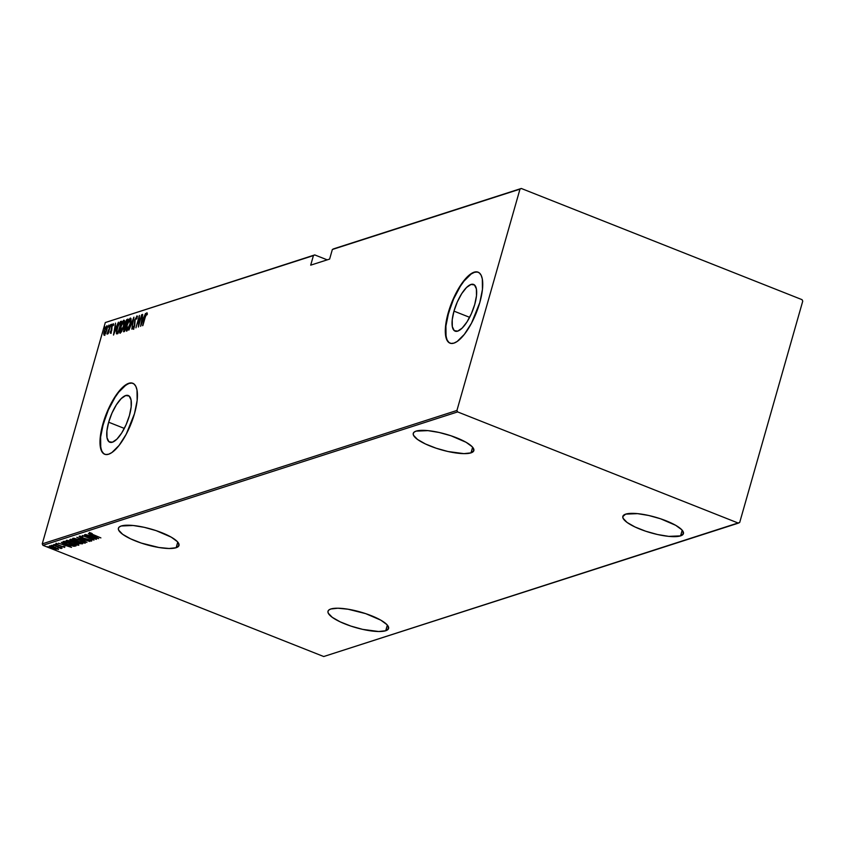 <?xml version="1.0" encoding="UTF-8"?>
<svg xmlns="http://www.w3.org/2000/svg" width="845" height="845" viewBox="0 0 845 845"><rect width="100%" height="100%" fill="white"/><g stroke="black" fill="none" stroke-linecap="round" stroke-linejoin="round"><path stroke-width="1.27" d="M176.151 547.718A31.497 8.133 15.9 0 1 140.957 542.965A31.497 8.133 15.9 0 1 118.416 528.22A31.497 8.133 15.9 0 1 121.257 525.981L119.251 527.005L118.374 528.41L118.659 530.142L122.641 534.293L130.595 538.835L141.305 543.081L158.913 547.497L169.084 548.5L176.151 547.718L179.045 545.289L177.313 541.582L171.229 537.145L156.114 530.628L144.273 527.333L133.109 525.484L121.257 525.981A31.497 8.133 15.9 0 1 156.452 530.745A31.497 8.133 15.9 0 1 178.992 545.479A31.497 8.133 15.9 0 1 176.151 547.718L177.756 542.078L176.151 547.718M471.003 452.867A31.497 8.133 15.9 0 1 435.809 448.103A31.497 8.133 15.9 0 1 413.268 433.369A31.497 8.133 15.9 0 1 416.11 431.119L414.103 432.144L413.226 433.548L413.511 435.281L417.493 439.432L425.447 443.974L436.157 448.22L447.987 451.515L463.937 453.638L471.003 452.867L473.897 450.438L472.165 446.72L466.081 442.284L450.966 435.766L439.125 432.471L427.961 430.633L416.11 431.119A31.497 8.133 15.9 0 1 451.304 435.883A31.497 8.133 15.9 0 1 473.844 450.617A31.497 8.133 15.9 0 1 471.003 452.867L472.608 447.216L471.003 452.867M680.584 535.878A31.497 8.133 15.9 0 1 645.39 531.114A31.497 8.133 15.9 0 1 622.849 516.38A31.497 8.133 15.9 0 1 625.691 514.13L622.807 516.559L623.092 518.291L627.074 522.442L635.028 526.984L645.738 531.23L657.568 534.526L668.733 536.374L680.584 535.878L683.478 533.448L681.746 529.73L675.662 525.294L660.547 518.777L648.706 515.482L637.542 513.644L625.691 514.13A31.497 8.133 15.9 0 1 660.885 518.893A31.497 8.133 15.9 0 1 683.425 533.639A31.497 8.133 15.9 0 1 680.584 535.878L682.19 530.227L680.584 535.878M385.732 630.74A31.497 8.133 15.9 0 1 350.538 625.976A31.497 8.133 15.9 0 1 327.997 611.241A31.497 8.133 15.9 0 1 330.839 608.991L328.832 610.016L327.955 611.421L328.24 613.153L332.222 617.304L340.176 621.846L350.886 626.092L362.716 629.388L378.666 631.511L385.732 630.74L388.626 628.31L386.894 624.592L380.81 620.156L365.695 613.639L348.077 609.224L337.905 608.22L330.839 608.991A31.497 8.133 15.9 0 1 366.033 613.755A31.497 8.133 15.9 0 1 388.573 628.49A31.497 8.133 15.9 0 1 385.732 630.74L387.337 625.089L385.732 630.74M108.667 422.215L124.321 428.415L108.667 422.215L112.005 413.036L116.409 404.734L121.215 398.597L125.694 395.544L129.158 396.041L131.081 400.012L131.176 406.867L129.422 415.539A25.118 8.756 111.6 0 1 109.797 442.231A25.118 8.756 111.6 0 1 108.667 422.215A25.118 8.756 111.6 0 1 128.292 395.523A25.118 8.756 111.6 0 1 129.422 415.539L126.085 424.729L121.68 433.02L116.874 439.168L112.396 442.22L108.931 441.724L107.009 437.742L106.914 430.897L108.667 422.215M453.976 311.129L469.63 317.329L453.976 311.129L457.314 301.94L461.719 293.648L466.524 287.501L471.003 284.448L474.467 284.945L476.39 288.927L476.485 295.771L474.732 304.453A25.118 8.756 111.6 0 1 455.106 331.145A25.118 8.756 111.6 0 1 453.976 311.129A25.118 8.756 111.6 0 1 473.601 284.438A25.118 8.756 111.6 0 1 474.732 304.453L471.394 313.632L466.989 321.934L462.183 328.071L457.705 331.124L454.24 330.627L452.318 326.656L452.223 319.801L453.976 311.129M478.249 272.238A38.173 13.309 -68.4 0 0 448.589 312.861L448.251 312.734A38.173 13.309 111.6 0 1 478.08 272.164A38.173 13.309 111.6 0 1 479.791 302.584L482.453 289.402L482.315 278.987L481.185 275.343L479.39 272.946L477.002 271.879L474.119 272.185L470.855 273.854L463.662 280.984L456.522 292.169L453.321 298.771L446.582 319.547L445.294 331.578L446.857 339.965L448.653 342.362L451.029 343.429L453.913 343.123L457.187 341.454L464.38 334.324L471.521 323.149L479.791 302.584A38.173 13.309 111.6 0 1 449.962 343.154A38.173 13.309 111.6 0 1 448.251 312.734L448.589 312.861A38.173 13.309 -68.4 0 0 450.132 343.218M132.94 383.324A38.173 13.309 -68.4 0 0 103.28 423.958L102.942 423.82A38.173 13.309 111.6 0 1 132.771 383.26A38.173 13.309 111.6 0 1 134.482 413.68L137.143 400.488L137.006 390.084L135.876 386.44L134.08 384.042L131.693 382.975L128.81 383.281L122.007 387.918L118.353 392.08L111.213 403.266L108.012 409.857L101.273 430.644L99.985 442.674L101.548 451.061L103.343 453.459L105.72 454.525L108.604 454.219L111.878 452.55L119.071 445.421L126.211 434.235L134.482 413.68A38.173 13.309 111.6 0 1 104.653 454.24A38.173 13.309 111.6 0 1 102.942 423.82L103.28 423.958A38.173 13.309 -68.4 0 0 104.822 454.304M327.195 259.848L314.731 254.915L105.298 322.547L313.432 255.581L310.696 265.161L329.624 259.077L332.349 249.497L519.981 189.132L456.934 410.459L42.25 543.863L105.298 322.547L42.25 543.863L42.947 545.331L457.631 411.916L738.403 523.129L323.719 656.533L42.947 545.331L323.719 656.533L739.702 522.453L802.75 301.137L802.053 299.669L521.28 188.467L333.648 248.831L332.349 249.497L329.624 259.077L310.696 265.161L313.432 255.581L314.731 254.915L327.195 259.848M49.549 545.965L52.654 548.109L56.013 549.197L58.463 549.06L51.408 546.102L49.348 546.113L51.313 547.528L58.474 549.387L55.2 547.285L49.348 546.113M61.326 548.5L60.608 547.549L62.097 548.141L53.309 544.856L59.087 546.947L60.755 548.468L61.4 548.363L60.565 547.729L62.097 548.141L53.309 544.856L60.755 548.468L61.611 547.718M55.854 543.937L64.653 547.412L57.608 544.94L56.837 544.391L57.703 544.169L55.738 544.022M63.322 541.634C62.794 542.321 64.125 543.25 67.325 544.423L73.864 546.303L74.043 545.68L73.864 546.303L75.987 545.923L64.347 541.307L62.984 541.814L63.576 542.627L70.568 545.564L75.987 545.923L64.347 541.307L62.942 541.909M69.977 539.501L72.248 541.138L75.87 542.11L76.039 541.508L75.87 542.11L77.983 543.208L82.493 543.831L70.853 539.216L69.797 539.606L70.737 540.462L79.039 543.588L82.493 543.831L70.853 539.216L69.786 539.638M76.789 537.304L86.95 542.395L79.007 538.202L89.855 541.455L76.789 537.304L86.95 542.395L79.007 538.202L89.855 541.455L76.789 537.304M84.511 534.822L93.668 538.445L82.314 535.529L93.953 540.135L85.06 536.417L96.436 539.342L84.785 534.727L93.668 538.445L82.314 535.529L93.953 540.135L85.06 536.417L96.436 539.342L84.511 534.822M89.433 533.026L100.893 537.906L91.239 534.051L90.542 533.554L92.285 533.713L91.566 533.301L89.369 533.047L90.394 533.913L100.893 537.906L93.14 534.843L90.605 533.501L92.285 533.713L91.566 533.301L89.306 533.121L89.507 532.403M98.622 538.635L88.398 533.565L91.366 535.297L89.992 535.741L85.493 534.505L98.559 538.656L88.398 533.565L91.366 535.297L89.992 535.741L85.493 534.505L98.622 538.635M79.261 536.29L81.49 537.842L89.369 539.744L90.33 540.663L88.672 540.642L91.556 540.906L81.785 537.758L80.56 536.385L82.789 536.987L79.314 536.279L80.528 537.431L91.577 541.106L89.095 539.638L81.173 537.483L80.444 536.765L82.789 536.987L79.124 536.395M72.881 538.349C72.691 539.152 74.17 540.135 77.317 541.318L85.144 543.187C85.303 542.374 83.803 541.381 80.655 540.198L74.434 538.371L72.67 538.73L76.832 541.127L82.546 542.976L85.377 542.955L82.504 540.99L72.638 538.54M66.375 540.441C66.174 541.244 67.653 542.236 70.8 543.409L78.638 545.279C78.786 544.465 77.296 543.472 74.149 542.3L67.927 540.462L66.163 540.821L69.85 543.018L76.039 545.067L78.87 545.057L75.997 543.092L66.132 540.631M71.529 547.359L61.305 542.289L64.273 544.011L62.889 544.455L58.4 543.219L71.529 547.359L61.305 542.289L64.273 544.011L62.889 544.455L58.4 543.219L71.529 547.359M55.474 544.75L54.365 544.676L56.161 545.226M52.855 545.595L51.746 545.521L53.541 546.071M48.609 546.958L47.5 546.884L49.295 547.433M105.583 333.342L107.199 328.536L107.04 325.737L105.393 327.818L103.882 332.476L103.946 335.127L105.583 333.342L106.829 330.015L106.882 325.758L104.284 330.828L103.703 333.955L104.21 335.148L105.583 333.342M106.988 333.965L108.245 332.486L108.149 333.733L110.737 324.66L106.988 333.965L108.245 332.486L108.149 333.733L110.452 324.755L107.178 334.187M110.589 331.208L110.272 333.067L111.202 332.085L112.026 326.434L113.505 323.973L111.857 326.149L111.561 330.279L110.167 332.053L110.441 333.141L111.751 330.553L112.026 326.434L113.547 324.723L113.198 323.719L111.73 326.571L110.769 332.022M120.476 321.522L117.571 326.497L116.346 331.303L116.557 333.87L117.951 333.617L121.49 321.195L120.476 321.522L121.342 321.723L120.476 321.522L117.075 328.113L116.378 333.712L117.951 333.617L121.49 321.195L120.476 321.522M127.996 319.104L126.687 319.706L125.461 322.061L123.55 331.736L124.458 331.525L127.996 319.104L127.12 319.389L125.081 323.244L123.708 328.969L123.845 331.715L124.458 331.525L127.996 319.104M133.943 317.192L128.915 330.089L133.225 319.6L131.82 329.149L133.869 317.213L128.915 330.089L133.225 319.6L131.82 329.149L133.943 317.192M141.654 314.71L138.876 324.48L139.457 315.417L135.918 327.828L138.992 317.952L138.4 327.036L141.654 314.71L138.876 324.48L139.457 315.417L135.918 327.828L138.992 317.952L138.4 327.036L141.654 314.71M145.213 317.34L146.227 314.403L146.681 314.013L146.903 314.9L147.347 313.896L146.893 312.745L145.762 314.72L142.573 325.695L145.213 317.34L146.576 313.991L146.903 314.9L147.347 313.896L146.967 312.713L144.96 317.308L142.858 325.6L145.213 317.34M140.597 326.328L145.541 313.463L143.65 317.688L142.266 318.132L142.647 314.393L140.597 326.328L145.541 313.463L143.65 317.688L142.266 318.132L142.647 314.393L140.597 326.328M133.468 327.754L133.309 326.36L132.823 327.216L133.066 329.043L134.672 325.895L135.189 319.568L136.425 317.266L136.552 319.104L137.006 318.385L136.975 315.998L134.767 320.192L134.207 326.561L133.468 327.754L133.309 326.36L132.823 327.216L132.992 329.054L134.197 327.3L135.189 319.568L136.351 317.297L136.552 319.104L137.006 318.385L137.059 316.093L134.915 319.642L134.376 326.033L133.373 327.754L134.038 328.018M130.278 323.962L131.028 318.544L130.299 318.09L129.063 319.59L126.592 326.149L126.327 331.029L128.049 329.561L130.278 323.962C131.292 320.688 131.334 318.713 130.415 318.037L126.866 325.114C125.831 328.43 125.789 330.427 126.729 331.082L130.278 323.962M123.771 326.054L124.511 320.635L123.792 320.181L122.557 321.691L120.075 328.24L119.821 333.12L121.796 331.198L123.771 326.054C124.785 322.779 124.828 320.804 123.909 320.128L120.36 327.205C119.325 330.532 119.272 332.518 120.222 333.173L123.771 326.054M113.494 335.053L118.448 322.177L116.547 326.402L115.173 326.846L115.543 323.107L113.494 335.053L118.448 322.177L116.547 326.402L115.173 326.846L115.543 323.107L113.494 335.053M111.551 325.198L111.477 324.311L110.853 326.001L111.561 324.248M108.931 326.033L108.857 325.145L108.245 326.846L108.942 325.093M104.685 327.406L104.611 326.519L103.998 328.209L104.695 326.455M739.702 522.453L802.75 301.137L802.053 299.669L521.28 188.467L519.981 189.132L456.934 410.459L457.631 411.916L738.403 523.129L739.702 522.453M132.031 383.102L129.148 383.408L125.873 385.088L118.68 392.207L115.036 397.382L108.34 409.994L103.28 423.958L100.608 437.14L100.745 447.544L101.886 451.188L103.671 453.585M477.34 272.016L474.457 272.322L471.183 273.991L463.989 281.11L460.345 286.297L453.649 298.898L448.589 312.861L445.917 326.043L446.054 336.458L447.195 340.102L448.98 342.5M146.808 314.055L146.428 314.984M142.499 319.209L142.668 318.28L142.499 319.209M142.932 318.396L143.745 318.132L142.932 318.396M141.242 323.952L142.055 319.357L143.375 319.093L141.474 324.047L142.055 319.357L143.143 319.009L141.242 323.952M137.619 316.252L136.795 315.988M136.425 317.266L137.186 317.53M137.165 317.519L136.584 317.319M133.732 329.307L133.489 327.469L133.436 328.969M136.605 317.297L137.165 316.463M137.196 316.431L136.383 317.741M126.834 331.039L126.708 329.698M131.081 319.653L130.067 319.304L130.626 320.255L130.225 324.153L127.627 329.36L126.898 329.825L126.507 328.853L127.268 324.596L130.067 319.304L129.993 324.058L127.077 329.814L127.732 330.068L127.077 329.814L127.151 325.029L130.035 319.357M126.729 329.318L126.866 331.113M127.077 329.814L127.722 330.078M124.12 330.289L125.377 325.23L126.222 325.483M125.419 326.445L124.828 326.212L125.419 326.445M126.908 320.614L127.785 319.653L127.12 319.389L127.849 319.632L126.898 320.625L127.584 320.561L126.232 325.304L125.292 325.188L125.366 323.149L127.352 320.466L126.264 325.177L125.197 325.082L125.208 323.815L126.93 320.604M125.525 324.406L125.493 326.476M125.482 326.423L124.542 330.342L124.004 328.853L125.673 326.36L124.775 330.427L124.152 330.458L124.701 330.68L123.94 330.469L124.68 330.754M120.317 333.131L120.518 327.543L123.518 321.459M120.222 331.409L120.349 333.205M124.574 321.744L123.56 321.406L124.12 322.346L123.719 326.244L120.983 331.61L121.184 325.409L123.56 321.406L123.486 326.149L120.56 331.905L121.226 332.169L120.339 331.905L121.004 332.169M116.378 333.712L117.286 333.828M116.916 332.296L117.36 328.029L119.43 323.308L120.846 322.568L118.215 332.676L116.885 332.486L116.694 331.747L118.215 325.494L119.494 323.234L121.078 322.653L118.036 332.434L116.885 332.486L117.666 332.835M119.916 322.917L121.141 321.787L119.884 322.98M115.406 327.934L115.564 327.004L115.406 327.934M115.839 327.11L116.652 326.846L115.839 327.11M114.138 332.666L114.952 328.071L116.283 327.818L114.371 332.761L114.952 328.071L116.04 327.723L114.138 332.666M111.107 333.405L110.167 332.053L110.938 332.117L110.853 333.057M111.984 328.156L111.445 327.945L111.984 328.156M113.135 324.902L113.547 324.237M113.547 324.723L113.198 323.719M112.881 324.839L113.114 325.631M113.652 324.121L113.019 325.145M110.98 325.378L110.97 326.318M112.227 324.512L112.216 325.462M108.171 333.321L107.431 332.951M108.361 326.223L108.35 327.163M104.875 335.402L103.703 333.955L104.907 334.176M106.576 326.867L106.776 330.184L105.688 332.423L104.231 333.902L104.484 331.029L106.576 326.867L106.554 330.099L104.526 334.029L105.076 334.25L104.569 330.733L106.481 327.247M104.389 333.87L104.442 335.138M104.115 327.585L104.104 328.525M125.852 325.145L125.292 325.188M117.804 332.507L116.969 332.56M90.742 532.836L90.605 533.501M90.098 532.941L91.049 533.396M91.482 535.635L90.89 535.445L91.482 535.635M91.535 535.455L91.334 536.163L91.535 535.455M96.351 537.758L91.334 536.163L92.475 535.593L96.351 537.758L91.334 536.163L92.422 535.814L96.351 537.758M80.55 536.142L80.444 536.765M91.492 541.149L91.809 540.346M90.616 539.892L90.33 540.663M79.62 536.079L80.729 536.712M90.436 540.325L91.165 540.451M85.113 542.532L84.151 542.511M73.906 538.888L73.103 538.297M73.008 538.202L74.085 538.994M83.792 542.458L85.218 542.511M83.94 542.722L77.603 541.222L74.085 538.814L80.423 540.113L83.94 542.722L82.673 542.701L76.821 540.906L73.874 538.994L79.578 539.987L83.94 542.722L84.331 541.856M74.085 538.265L74.085 538.814M76.884 541.92L76.113 541.434M76.071 541.402L76.948 541.951M80.803 543.314L81.416 543.388M81.014 543.441L78.247 543.103L77.18 541.719L81.014 543.441L76.81 542.184L81.014 543.441M76.092 541.497L72.533 541.043L71.476 539.459L76.092 541.497L73.885 541.497L71.054 540.071L76.092 541.497M71.244 539.374L71.339 539.913M77.286 544.56L71.086 543.324L67.716 540.43L73.916 542.205L77.434 544.814L70.315 543.008L67.389 541.212L69.66 541.075L74.645 542.712L77.624 544.624M67.399 540.98L66.597 540.388M66.491 540.293L67.579 541.096M77.825 543.948L77.434 544.814M75.522 545.426L74.064 545.595M64.273 542.215L63.375 541.624M63.174 541.391L64.579 542.384M74.191 545.595L75.237 545.5M64.22 542.416L65.255 541.877L74.508 545.543L71.656 545.627L67.03 544.096L64.262 542.522L65.308 541.687L74.508 545.543L72.934 545.807L67.611 544.328L64.22 542.416L64.843 541.37M64.252 542.31L64.421 541.708M64.875 541.994L64.22 542.374M64.378 544.349L63.797 544.159L64.378 544.349M64.431 544.169L64.231 544.877L64.431 544.169M69.248 546.472L64.231 544.877L65.382 544.307L69.248 546.472L64.231 544.877L65.319 544.529L69.248 546.472M64.59 547.444L64.885 546.662M62.741 546.462L63.544 547.032M57.798 544.423L56.055 543.219M57.037 543.694L56.9 544.349M56.404 543.768L57.037 544.106M54.217 544.455L54.904 544.93M60.586 547.306L60.322 548.067M51.598 545.3L52.284 545.775M58.358 549.451L57.882 548.595M56.911 548.648L57.502 548.743M50.499 546.293L49.918 545.912M49.866 545.87L50.647 546.377M57.312 549.039L52.929 548.014L50.594 546.377L54.967 547.19L57.312 549.039L56.435 549.028L50.436 546.493L54.64 547.264L57.312 549.039L57.65 548.215M47.352 546.662L48.038 547.137M67.579 540.356L67.579 540.906M50.647 545.785L50.594 546.377M519.981 189.132L332.349 249.497L519.981 189.132M313.432 255.581L105.298 322.547L313.432 255.581M457.631 411.916L42.947 545.331L42.25 543.863L456.934 410.459L457.631 411.916M146.66 313.991L147.326 314.255M125.335 325.209L126 325.473M110.706 332.022L111.371 332.286M112.966 324.839L113.631 325.103M106.745 326.867L107.41 327.131M63.597 546.99L63.797 546.282M56.203 545.194L56.404 544.486"/></g></svg>
